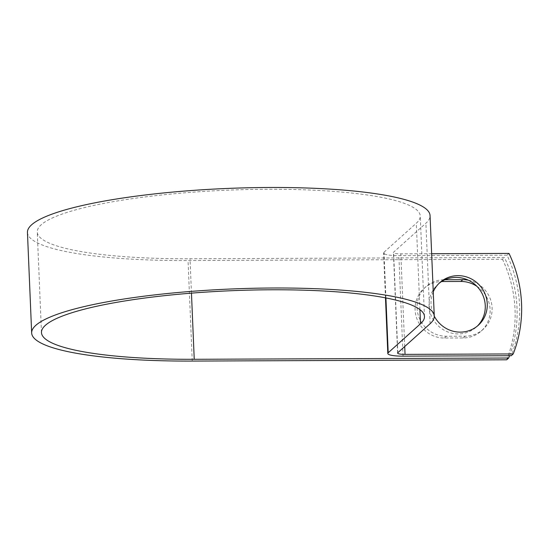 <?xml version="1.0" encoding="UTF-8"?>
<svg xmlns="http://www.w3.org/2000/svg" width="549" height="549" viewBox="0 0 549 549"><rect width="100%" height="100%" fill="white"/><g stroke="black" fill="none" stroke-linecap="round" stroke-linejoin="round"><path stroke-width="0.41" stroke-dasharray="2.75 2.06" d="M476.923 286.338A28.726 27.642 -131.9 0 1 490.113 309.588A28.726 27.642 -131.9 0 1 481.192 331.081A28.726 27.642 -131.9 0 1 463.191 337.951L444.388 338.026A28.726 27.642 -131.9 0 1 417.254 319.683A28.726 27.642 -131.9 0 1 424.02 288.403A28.726 27.642 -131.9 0 1 441.616 281.534M468.372 280.21A28.726 27.642 -131.9 0 1 492.096 307.811A28.726 27.642 -131.9 0 1 483.175 329.304A28.726 27.642 -131.9 0 1 465.175 336.173L446.371 336.249A28.726 27.642 -131.9 0 1 419.237 317.905A28.726 27.642 -131.9 0 1 426.003 286.619A28.726 27.642 -131.9 0 1 444.004 279.757L444.985 279.75M433.25 291.842A28.726 27.642 48.1 0 0 431.027 304.002A28.726 27.642 48.1 0 0 434.273 316.135M438.98 283.421A28.726 27.642 48.1 0 0 437.965 284.286A28.726 27.642 48.1 0 0 429.044 305.779A28.726 27.642 48.1 0 0 446.481 331.376A28.726 27.642 48.1 0 0 476.333 327.046A28.726 27.642 48.1 0 0 477.307 326.127M509.547 355.725A127.78 122.976 48.1 0 0 504.462 257.488L190.023 258.764A191.663 33.853 177.6 0 1 37.257 232.035A191.663 33.853 177.6 0 1 227.334 190.18A191.663 33.853 177.6 0 1 420.253 215.983A191.663 33.853 177.6 0 1 416.3 223.244L383.991 252.238A19.133 3.383 -2.4 0 0 383.6 252.959A19.133 3.383 -2.4 0 0 398.849 255.628L507.022 255.189A127.78 122.976 -131.9 0 1 511.236 355.718M431.651 253.727L400.832 253.851A9.319 1.647 -2.4 0 1 393.407 252.547A9.319 1.647 -2.4 0 1 393.599 252.197L425.9 223.21A201.476 35.589 177.6 0 0 430.052 215.572M27.45 232.447A201.476 35.589 177.6 0 0 188.039 260.549L502.479 259.265L504.462 257.488M506.693 359.794A127.78 122.976 48.1 0 0 502.479 259.265M507.022 255.189L509.005 253.412M465.175 336.173L463.191 337.951M191.464 293.139L190.023 258.764M403.062 356.157L398.849 255.628M404.716 346.522L400.832 253.851M192.253 361.07L188.039 260.549M419.916 309.602L416.3 223.244M385.913 297.935L383.991 252.238M397.812 352.726L393.599 252.197M430.114 323.732L425.9 223.21M444.004 279.757L442.789 280.848M446.371 336.249L444.388 338.026M483.175 329.304L481.192 331.081M437.965 284.286L439.948 282.509M424.466 316.505L420.253 215.983M41.47 332.564L37.257 232.035M385.48 297.853L383.6 252.959M397.62 353.076L393.407 252.547M476.333 327.046L478.316 325.262M426.003 286.619L424.02 288.403"/><path stroke-width="0.82" d="M434.273 316.135A28.726 27.642 48.1 0 0 478.316 325.262A28.726 27.642 48.1 0 0 487.244 303.769A28.726 27.642 48.1 0 0 469.807 278.178A28.726 27.642 48.1 0 0 439.948 282.509A28.726 27.642 48.1 0 0 433.25 291.842M477.307 326.127A28.726 27.642 48.1 0 0 485.261 305.553A28.726 27.642 48.1 0 0 468.448 280.244A28.726 27.642 48.1 0 0 438.98 283.421M444.985 279.75L462.807 279.674A28.726 27.642 -131.9 0 1 468.372 280.21M431.651 253.727L509.005 253.412A127.78 122.976 48.1 0 1 513.219 353.94L511.236 355.718L403.062 356.157A19.133 3.383 -2.4 0 1 387.814 353.487A19.133 3.383 -2.4 0 1 388.205 352.76L420.513 323.773A191.663 33.853 177.6 0 0 424.466 316.505A191.663 33.853 177.6 0 0 231.548 290.709A191.663 33.853 177.6 0 0 41.47 332.564A191.663 33.853 177.6 0 0 194.236 359.293L508.676 358.017A127.78 122.976 48.1 0 0 509.547 355.725M513.219 353.94L405.045 354.38A9.319 1.647 -2.4 0 1 397.62 353.076A9.319 1.647 -2.4 0 1 397.812 352.726L430.114 323.732A201.476 35.589 177.6 0 0 434.266 316.1A201.476 35.589 177.6 0 0 231.472 288.98A201.476 35.589 177.6 0 0 31.664 332.975A201.476 35.589 177.6 0 0 192.253 361.07L506.693 359.794L508.676 358.017M441.616 281.534A28.726 27.642 -131.9 0 1 442.02 281.534L460.824 281.459A28.726 27.642 -131.9 0 1 476.923 286.338M434.266 316.1L430.052 215.572A201.476 35.589 177.6 0 0 227.265 188.451A201.476 35.589 177.6 0 0 27.45 232.447L31.664 332.975M194.236 359.293L191.464 293.139M405.045 354.38L404.716 346.522M420.513 323.773L419.916 309.602M388.205 352.76L385.913 297.935M442.789 280.848L442.02 281.534M462.807 279.674L460.824 281.459M387.814 353.487L385.48 297.853"/></g></svg>
